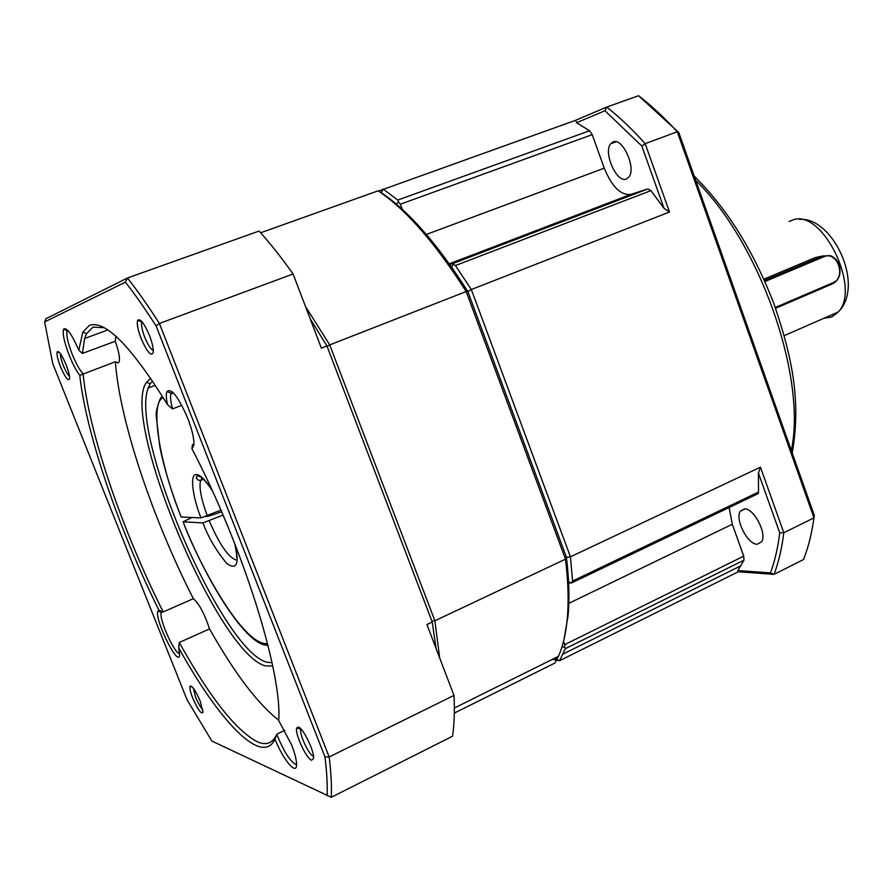 <?xml version="1.0" encoding="UTF-8"?>
<svg xmlns="http://www.w3.org/2000/svg" width="893" height="893" viewBox="0 0 893 893"><rect width="100%" height="100%" fill="white"/><g stroke="black" fill="none" stroke-linecap="round" stroke-linejoin="round"><path stroke-width="1.34" d="M613.033 141.931L610.7 143.762C603.043 152.502 616.683 183.299 626.328 179.035L628.884 177.082C636.553 168.275 622.499 137.12 613.033 141.931M744.516 508.854L740.342 511.209C734.66 519.09 747.62 544.563 757.197 544.25L761.595 541.828C767.299 533.858 753.915 508.072 744.516 508.854M763.872 279.185L815.398 257.541L819.339 256.715M764.464 280.525L822.877 255.956L830.244 255.666C834.43 257.162 837.422 260.276 839.197 265.031C841.429 273.738 839.219 280 832.566 283.818L775.582 308.297M398.591 201.963L397.776 200.054L383.119 189.037L381.378 192.743L396.291 204.095L398.591 201.963L400.365 204.207L592.215 134.653L604.26 168.163C611.906 186.749 620.758 195.5 630.804 194.417L647.805 188.959L452.651 263.625L455.452 265.534L471.325 289.522L570.437 556.819L566.43 557.199L568.573 581.745L571.732 582.973L568.629 582.939M555.982 659.28L557.321 656.902L555.982 659.28L553.493 658.811M453.354 264.183L451.724 267.241L467.854 291.542L566.43 557.199C569.075 579.468 569.634 599.002 568.071 615.79L563.996 639.533M452.651 263.625L449.782 264.507M402.296 209.397L400.365 204.207M378.532 191.069L575.684 120.265L576.543 122.732L604.963 110.754L641.81 146.017L664.046 208.382L650.897 190.611L647.805 188.959M556.819 659.626L559.543 660.731L556.54 660.161M555.77 660.005L552.376 659.358M568.071 615.79L567.256 618.938C568.841 601.837 568.249 581.901 565.492 559.152L434.88 620.769L329.718 344.899L466.168 291.542L467.854 291.542L566.43 557.199L565.492 559.152L466.168 291.542C435.382 243.097 406.025 209.531 378.119 190.823L381.378 192.743C408.838 211.25 437.659 244.18 467.854 291.542L471.325 289.522L669.516 212.021L645.17 143.673L677.285 131.784L813.97 517.873L783.808 532.753C781.855 548.492 778.596 562.367 774.052 574.366L738.321 571.743L559.543 660.731L565.28 648.686L564.834 647.224L561.976 646.934M729.123 507.525L732.282 524.269L743.735 556.149L564.756 644.59L564.834 647.224M564.756 644.59L563.55 641.364M756.628 494.354L758.135 493.628L758.525 492.076L758.425 473.044L779.756 532.864L783.808 532.753L760.445 467.173L570.437 556.819L572.58 581.042L571.732 582.973M592.215 134.653L589.581 130.758L576.543 122.732M779.756 532.864C777.87 547.945 774.778 561.284 770.469 572.893L774.052 574.366L803.533 559.531C808.31 547.487 811.793 533.601 813.97 517.873L814.327 515.462L678.78 132.532L677.285 131.784C664.336 117.675 651.432 105.653 638.562 95.718L606.782 107.06L575.684 120.265M738.321 571.743L737.852 570.538L743.981 560.168L743.735 556.149M760.445 467.173L758.425 473.044M669.516 212.021L664.046 208.382M604.963 110.754L606.782 107.06C619.508 117.162 632.311 129.362 645.17 143.673L641.81 146.017M638.562 95.718L678.78 132.532M770.469 572.893L737.852 570.538M764.91 281.529L823.759 256.771C837.344 250.364 846.743 277.522 832.801 282.791L775.28 307.482M223.049 515.082L202.934 522.918L183.02 521.813L192.028 517.494M161.399 397.485C160.963 395.164 155.103 411.84 156.264 416.138L159.869 447.192C164.223 468.412 171.3 491.675 181.123 517.002L200.958 517.895L220.928 510.137M205.234 516.69C208.303 516.366 213.762 514.714 221.62 511.722M567.256 618.938C565.827 634.075 562.869 646.554 558.404 656.366L554.91 663.041L454.314 713.105M431.855 621.037L434.88 620.769L439.68 657.94M305.495 306.5L329.718 344.899L327.117 346.439M378.119 190.823L260.644 232.783M296.599 764.185L294.98 764.04C289.645 760.456 283.918 751.359 277.79 736.758L276.808 734.158L284.8 730.307M162.571 611.66L161.32 612.308L157.927 611.091L158.976 610.31C119.305 530.542 86.096 433.987 79.767 375.373C76.285 370.796 72.779 364.154 69.252 355.436C64.207 342.22 62.331 333.469 63.604 329.16C66.562 326.894 71.63 333.915 78.818 350.212L82.402 353.438L115.264 341.26C118.791 351.217 120.086 358.048 119.171 361.765L118.144 362.971L115.387 361.721L79.767 375.373M158.976 610.31L163.207 611.928L193.357 598.69C199.161 603.701 204.553 613.781 209.531 628.918L179.281 642.48L178.756 647.938L179.605 655.082C178.388 668.131 153.931 618.358 157.927 611.091M179.649 653.497L179.225 653.43C173.867 652.526 158.921 618.771 161.186 612.721L161.32 612.308M272.041 662.751L267.141 662.249C222.915 652.292 129.206 435.806 148.193 388.031L150.169 383.778L152.558 381.054M181.781 405.288L172.561 408.905L167.471 404.607C166.109 398.289 165.942 393.925 166.969 391.536C171.456 387.841 178.388 396.782 187.764 418.348C192.308 430.303 194.328 439.3 193.826 445.328L191.95 448.744C243.253 547.041 282.556 673.858 278.694 720.562L291.598 744.862C295.159 754.105 296.811 760.948 296.554 765.379C296.063 775.291 282.88 759.072 274.966 739.192L276.808 734.158C272.867 743.244 266.348 745.778 257.24 741.759C235.551 730.106 209.565 697.02 179.281 642.48M172.561 408.905C170.708 402.029 170.139 397.061 170.864 394.025L172.472 391.982M278.716 720.171C257.787 703.896 234.725 673.478 209.531 628.918M163.207 611.928C122.631 531.313 88.586 432.212 83.105 373.843C79.689 370.204 76.072 363.697 72.244 354.32C67.968 343.18 66.216 335.455 66.997 331.169L67.6 330.187M150.705 378.308L146.497 382.26C119.562 419.498 218.696 655.049 265.656 665.921L272.722 665.977M149.499 335.567C152.357 343.079 153.607 348.728 153.261 352.512C151.185 356.843 147.144 352.166 141.116 338.492C137.79 329.617 136.64 323.556 137.689 320.286C140.257 318.165 144.186 323.255 149.499 335.567M142.032 321.793L141.719 322.485C141.15 325.476 142.143 330.365 144.711 337.174C147.914 344.91 150.794 349.342 153.328 350.458M200.188 701.094L203.024 712.246C201.371 714.59 197.933 709.857 192.709 698.058C190.399 692.086 189.495 688.157 190.008 686.282C192.006 685.21 195.4 690.144 200.188 701.094M193.268 688.045L195.634 697.243C198.235 703.483 200.635 707.591 202.823 709.578M78.818 350.212L82.803 332.118L89.333 325.432C105.05 319.638 131.092 346.026 167.471 404.607M82.402 353.438L84.623 338.492L86.532 333.681L93.051 327.117L104.18 327.698M66.093 364.712C68.661 371.365 69.81 376.109 69.565 378.933C68.125 381.411 65.089 377.326 60.467 366.666C57.576 359.131 56.482 354.164 57.174 351.786C58.938 350.636 61.907 354.945 66.093 364.712M60.478 353.773C60.266 356.151 61.226 360.091 63.358 365.605C65.624 371.108 67.667 374.68 69.487 376.321M298.508 727.092C303.296 728.241 314.615 751.75 313.577 758.436L311.523 760.233C306.165 758.57 294.322 732.539 296.777 727.851L298.508 727.092M300.974 729.023L300.785 729.603C299.334 734.359 308.878 754.808 313.164 756.092L313.499 756.204M436.052 648.43L432.234 622.019L326.95 345.982L310.15 318.712M432.234 622.019L426.921 624.531L453.99 695.413L329.171 756.963L159.412 323.467L293.083 273.995L321.402 348.158L326.95 345.982M293.083 273.995C281.362 257.452 270.032 243.142 259.093 231.041L127.453 277.991L45.967 318.701L44.65 321.915L52.776 363.663L187.039 699.755L211.853 741.045L331.281 797.282L452.55 736.223C454.269 724.781 454.749 711.174 453.99 695.413M44.65 321.915L125.422 282.143L127.453 277.991C137.589 290.884 148.238 306.042 159.412 323.467L156.085 325.934L324.974 756.907L329.171 756.963C331.102 772.668 331.805 786.108 331.281 797.282M193.256 444.759L192.419 444.669L193.926 444.067M274.966 739.192C262.084 766.763 219.354 721.343 178.756 647.938M327.117 795.696C327.541 784.869 326.827 771.943 324.974 756.907M156.085 325.934C145.38 309.235 135.167 294.634 125.422 282.143M191.95 448.744L192.419 444.669M115.811 336.181L115.264 341.26M193.357 598.69C152.625 518.844 119.416 420.179 115.387 361.721M823.692 318.366L831.863 316.948L838.27 311.981C861.365 288.517 822.498 209.174 793.319 219.767L789.021 221.52M791.321 450.452C806.971 377.605 760.01 242.773 695.703 180.341M449.291 263.815L630.804 194.417M426.363 234.457L604.26 168.163M397.776 200.054L589.581 130.758M743.981 560.168L565.28 648.686M568.83 603.355L732.282 524.269M572.58 581.042L758.525 492.076M650.897 190.611L455.452 265.534M823.759 256.771L822.877 255.956L815.398 257.541M832.566 283.818L832.801 282.791M211.864 489.766C204.899 479.407 199.719 474.362 196.326 474.641C189.696 473.323 192.341 496.363 200.958 517.895M207.288 515.875C201.171 499.131 198.927 487.332 200.534 480.467L202.477 477.922M235.707 559.866C228.05 556.908 219.243 543.915 209.263 520.898M181.223 517.014C159.981 465.119 149.109 402.62 163.24 397.653M268.09 645.717L266.505 645.07M267.543 643.574C242.304 646.599 196.08 557.857 183.132 521.836M202.934 522.918C208.415 537.497 216.419 551.07 226.934 563.673C236.69 570.281 239.436 563.963 235.183 544.73M610.7 143.762L616.114 141.775M740.342 511.209L745.164 508.898M799.782 219.365C832.611 216.765 865.306 285.392 838.27 311.981L784.244 335.656M740.922 565.76L563.07 654.056M758.135 493.628L571.9 582.805M694.241 176.2C727.036 208.437 753.636 251.056 774.052 304.089C792.102 356.943 801.322 400.857 792.225 453.019M203.425 479.273L200.534 480.467L197.911 479.988L196.192 477.8L197.096 476.002C200.501 475.511 205.569 480.412 212.3 490.715M558.404 656.366L454.347 708.026M183.02 521.813C209.129 587.761 249.069 647.816 267.922 645.059M234.669 543.435C236.277 551.026 236.902 555.703 236.556 557.455L237.147 557.801M171.166 393.199L166.969 391.536M67.198 330.689L63.604 329.16M86.532 333.681L82.803 332.118M173.51 392.998L170.864 394.025M163.095 611.884L161.186 612.721M68.125 330.756L66.997 331.169M155.36 385.274L148.193 388.031M84.623 338.492L107.874 329.952M150.169 383.778L146.497 382.26M141.887 322.038L137.689 320.286M192.531 687.152L190.008 686.282M59.798 352.891L57.174 351.786M300.896 729.201L296.777 727.851M142.4 322.239L141.719 322.485"/></g></svg>
